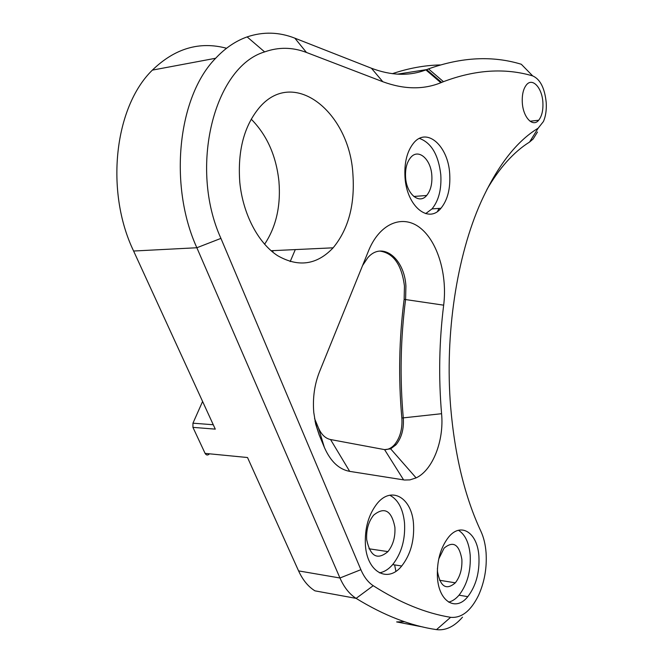 <?xml version="1.0" encoding="UTF-8"?>
<svg xmlns="http://www.w3.org/2000/svg" width="663" height="663" viewBox="0 0 663 663"><rect width="100%" height="100%" fill="white"/><g stroke="black" fill="none" stroke-linecap="round" stroke-linejoin="round"><path stroke-width="0.99" d="M546.213 102.533C544.721 88.088 540.212 79.212 532.696 75.905C505.015 67.759 475.272 69.681 443.464 81.673L440.862 82.726C423.284 89.82 403.933 89.48 382.816 81.723L306.455 52.46C292.499 47.114 278.559 46.932 264.636 51.905C214.141 66.83 188.698 167.466 220.928 238.39L360.879 569.683C364.02 577.001 368.139 582.338 373.219 585.694C399.806 602.717 425.605 613.25 450.608 617.319C461.572 618.297 470.904 610.93 478.611 595.208C484.537 581.932 487.023 567.743 486.07 552.652C485.432 544.472 483.7 537.337 480.874 531.237C464.838 496.902 454.752 455.365 450.625 406.61C444.74 334.235 456.832 255.951 480.924 202.157C497.374 165.982 516.452 141.335 538.149 128.199L543.453 121.486C545.724 116.199 546.644 109.876 546.213 102.533M209.16 454.138C207.56 455.489 206.21 455.241 205.099 453.384L192.933 427.362L192.95 423.185L213.271 424.743M319.135 434.829L315.696 424.196L313.781 412.527C312.58 398.073 314.486 384.49 319.5 371.777L369.034 249.611C380.628 222.453 403.576 214.157 420.723 228.329C437.961 242.335 447.459 275.278 443.663 305.171C439.179 341.312 438.483 377.487 441.575 413.704C444.21 440.489 432.79 470.2 416.107 477.89L409.891 479.888L404.496 480.02L349.683 471.368C338.975 469.404 330.539 461.423 324.373 447.434L319.135 434.829L315.049 421.229M458.465 530.292C465.119 534.461 469.031 542.724 470.191 555.097C470.954 571.166 467.241 584.526 459.036 595.175C455.779 598.962 452.307 601.275 448.619 602.112M437.456 577.763C436.685 561.271 440.406 547.713 448.636 537.071C461.158 521.624 477.642 532.969 478.91 556.348C479.672 572.5 475.959 585.943 467.796 596.659C456.003 611.725 438.989 601.971 437.456 577.763M419.455 138.418C431.356 142.777 438.475 154.893 440.796 174.759C441.633 189.295 438.699 200.674 432.003 208.895L425.663 213.619M405.018 177.518C404.14 162.592 407.082 151.023 413.836 142.794C427.154 126.766 448.312 146.308 449.713 173.963C450.542 188.582 447.624 200.019 440.945 208.281C428.58 223.953 406.809 206.466 405.018 177.518M389.778 495.228C398.131 499.62 403.046 508.869 404.521 522.974C405.441 539.508 401.488 553.381 392.67 564.594C388.593 569.285 384.167 572.036 379.402 572.84M365.446 545.616C364.501 528.626 368.471 514.521 377.338 503.3C391.891 485.54 412.013 498.195 413.521 524.135C414.433 540.759 410.496 554.724 401.712 566.011C388.112 583.266 367.31 572.608 365.446 545.616M384.805 449.663C388.319 449.63 391.56 447.964 394.526 444.666C400.038 437.845 402.491 429.085 401.877 418.37L401.853 418.03C398.289 378.424 399.051 338.868 404.14 299.353L404.447 286.035C401.695 264.752 393.515 253.109 379.907 251.086M314.552 418.486L318.48 427.966C321.373 434.58 325.392 438.434 330.547 439.544L384.565 449.622L390.656 448.851L395.993 444.782C401.496 437.961 403.949 429.185 403.336 418.461L403.311 418.121C399.748 378.482 400.51 338.892 405.599 299.336L405.913 286.01C404.38 258.263 382.211 240.702 367.708 257.808L362.528 265.623M366.689 539.674C366.142 529.836 368.462 521.657 373.65 515.134C384.474 506.433 391.551 510.46 394.891 527.226C395.43 536.931 393.118 545.061 387.954 551.608C377.346 560.45 370.261 556.472 366.689 539.674M405.59 177.56C405.085 168.924 406.809 162.203 410.762 157.413C418.461 148.131 430.958 159.236 431.828 175.471C432.317 184.007 430.602 190.679 426.674 195.477C419.306 204.643 406.601 194.234 405.59 177.56M395.894 571.291L394.626 564.901M438.715 559L444.077 548.152C453.243 540.569 459.169 544.298 461.862 559.34C462.31 568.779 460.13 576.611 455.332 582.827C446.323 590.526 440.389 586.838 437.522 571.763L437.414 568.357M522.303 102.558C521.922 94.676 523.331 88.743 526.53 84.765C532.596 77.289 542.235 88.071 542.889 102.541C543.262 110.348 541.853 116.24 538.671 120.235C532.828 127.636 523.049 117.376 522.303 102.558M251.211 119.149C266.957 135.095 276.198 155.822 278.932 181.322C280.921 205.911 276.148 226.887 264.587 244.249M239.807 182.491C237.453 150.642 244.158 125.464 259.896 106.967C294.687 67.137 349.799 113.191 352.915 174.328C355.003 204.751 348.415 229.249 333.141 247.813C316.889 264.968 298.35 267.579 277.524 255.62C258.263 243.048 242.94 214.224 239.807 182.491M462.501 617.162C454.337 626.585 445.677 630.745 436.511 629.626C410.588 625.831 383.794 615.421 356.114 598.374C349.484 594.164 344.097 587.368 339.962 577.995L196.853 247.747C168.443 185.35 177.725 96.699 215.666 58.253C225.229 48.051 235.721 40.94 247.133 36.904C263.103 31.526 279.007 31.948 294.853 38.172L371.413 68.231C391.153 75.681 409.303 76.237 425.87 69.905L428.505 68.894C461.663 57.051 492.592 55.51 521.309 64.261L532.696 75.905M192.933 427.362L215.284 429.135L133.611 251.028C105.003 191.599 114.21 107.207 152.366 70.121C174.883 48.341 199.604 41.056 226.539 48.266M537.486 132.003L533.118 139.006L529.546 142.073C521.632 146.971 513.949 153.592 506.491 161.946C499.579 169.728 493.04 178.927 486.882 189.552M392.33 73.684C408.748 68.19 424.726 65.272 440.265 64.941M437.555 211.373L438.997 208.414M423.143 627.041L396.64 621.927L404.521 621.72M373.219 585.694L356.114 598.374L314.966 590.849C308.245 586.705 302.784 580.059 298.582 570.901L247.523 457.528L205.099 453.384M295.292 249.595L290.179 261.595M202.596 401.463L192.95 423.185M273.214 250.631L272.65 252.039M443.663 305.171L404.14 299.353M220.928 238.39L196.853 247.747L133.611 251.028M360.879 569.683L339.962 577.995L298.582 570.901M397.435 74.157L426.616 69.615L441.649 82.411M441.575 413.704L401.853 418.03M318.48 427.966L324.373 447.434M330.547 439.544L349.683 471.368M403.61 479.904L384.565 449.622M538.149 128.199L529.546 142.073M436.511 629.626L450.608 617.319M382.816 81.723L371.413 68.231M306.455 52.46L294.853 38.172M395.993 444.782L394.526 444.666M215.666 58.253L152.366 70.121M333.141 247.813L271.092 250.73M538.671 120.235L530.052 121.23M455.332 582.827L439.536 580.266M426.674 195.477L413.803 196.472M387.954 551.608L368.968 548.782M401.712 566.011L392.67 564.594M440.945 208.281L432.003 208.895M467.796 596.659L459.036 595.175M368.098 251.89L369.034 249.611M390.656 448.851L416.107 477.89M443.464 81.673L428.505 68.894M425.87 69.905L440.862 82.726M264.636 51.905L247.133 36.904"/></g></svg>

